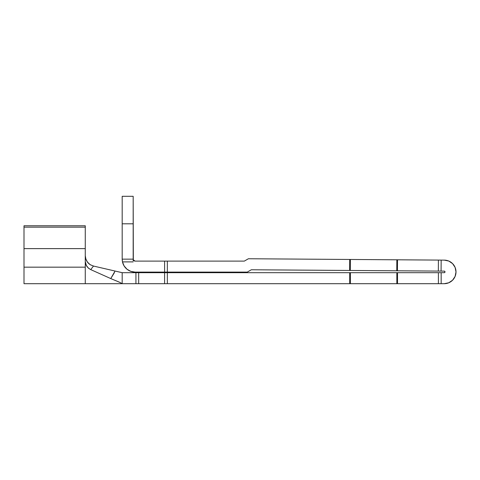 <?xml version="1.0" encoding="UTF-8"?>
<svg xmlns="http://www.w3.org/2000/svg" width="480" height="480" viewBox="0 0 480 480"><rect width="100%" height="100%" fill="white"/><g stroke="black" fill="none" stroke-linecap="round" stroke-linejoin="round"><path stroke-width="0.72" d="M382.95 270.696L365.598 270.57L382.95 270.696M382.95 259.698L400.308 259.818L382.95 259.698M90.732 269.61L93.492 266.052L115.068 271.044L110.76 278.58L114.384 272.694L110.76 278.58L114.384 272.694L110.76 278.58L111.102 278.73L110.76 278.58L115.068 271.05L93.492 266.052L90.18 264.684L93.492 266.052L90.732 269.61L88.29 268.044L86.442 265.788L85.266 261.54L85.266 283.692L85.266 267.168L24 267.168L24 283.692L24 225.762L85.266 225.762L24 225.762L24 227.166L85.266 227.166L85.266 267.168L24 267.168L24 248.622L85.266 248.622L24 248.622L24 227.166L85.266 227.166L85.266 261.54L86.148 265.236L88.548 268.266L90.732 269.61L111.102 278.73M121.686 272.556L115.068 271.05L122.184 272.694L135.93 272.694L135.93 283.692L122.184 283.692L122.184 272.694L122.184 283.692L135.93 283.692L135.93 272.694L122.184 272.694M113.76 279.834L113.244 279.624M120.198 282.588L115.506 280.536M121.524 283.296L119.196 282.108M118.11 281.616L117.504 281.358M121.986 283.566L121.422 283.242L121.986 283.566M110.76 278.58L119.286 282.15M88.998 263.808L87.924 262.74L88.998 263.808M122.292 260.85L122.184 259.356L122.292 260.85M133.326 259.896L133.176 196.308L133.176 223.8L122.184 223.8L122.184 196.308L133.176 196.308L122.184 196.308L122.184 259.356L122.184 223.8L133.176 223.8L133.176 259.146L133.752 260.532L133.326 259.896L135.144 261.108A1.962 1.962 0 0 1 133.176 259.146L122.184 259.146L122.478 261.894L133.176 261.894L122.478 261.894A12.96 12.96 0 0 0 135.144 272.106L165.648 272.106M165.648 261.108L164.598 261.108L164.598 272.106L135.144 272.106L130.83 271.368L127.008 269.232L130.83 271.368L127.008 269.232L124.116 265.95L122.478 261.894M134.388 260.958L135.144 261.108L134.388 260.958M349.71 272.694L349.71 283.692L167.346 283.692L167.346 272.694L349.71 272.694L167.346 272.694L167.346 283.692L438.408 283.692L438.408 272.694L349.71 272.694L350.376 272.694L350.376 283.692L396.846 283.692L396.846 272.694L350.376 272.694L350.376 283.692L349.71 283.692L349.71 272.694M247.266 272.106L251.31 269.772L438.33 271.08L438.408 260.088L248.4 258.75L244.32 261.108L167.346 261.108L244.32 261.108L248.4 258.75L349.71 259.464L349.632 270.462L251.31 269.772L247.266 272.106L167.346 272.106L247.266 272.106M440.028 271.092L444.222 271.122A0.786 0.786 0 0 1 445.002 271.914A0.786 0.786 0 0 1 444.216 272.694L440.106 272.694M165.648 272.694L137.622 272.694M137.622 283.692L165.648 283.692M440.106 283.692L444.216 283.692L441.162 283.692L441.162 272.694L444.216 272.694M452.592 263.622L455.124 267.45L452.592 263.622L448.794 261.054L444.3 260.13L441.162 260.106L444.3 260.13A11.784 11.784 0 0 1 456 271.95A11.784 11.784 0 0 1 444.216 283.692L448.716 282.798L452.532 280.254L448.716 282.798M444.222 271.122L441.084 271.104L441.162 260.106L440.106 260.1M167.346 272.106L164.598 272.106L164.598 261.108L135.144 261.108L167.346 261.108L167.346 272.106L167.346 261.108M358.41 270.522L365.598 270.57M407.496 259.872L400.308 259.818M133.176 260.844L133.176 259.146L122.184 259.146M85.662 258.438L87.174 261.756L89.676 264.342M85.266 225.762L85.266 227.166L85.266 225.762M113.736 279.822L113.424 279.696M120.522 282.756L121.428 283.242M85.266 255.636L85.896 259.2L87.624 262.38L90.306 264.756L93.492 266.052M86.628 260.868L85.896 259.194M438.408 260.088L438.33 271.08L397.434 270.798L397.512 259.8L397.434 270.798L396.768 270.792L396.846 259.794L350.376 259.47L350.298 270.462L396.768 270.792L396.846 259.794L441.162 260.106L441.084 271.104L438.33 271.08M438.408 272.694L438.408 283.692L397.512 283.692L397.512 272.694L397.512 283.692L396.846 283.692L396.846 272.694L441.162 272.694L441.162 283.692L438.408 283.692M455.094 276.444L456 271.95L455.094 276.444L452.532 280.254M444.774 272.466L444.774 271.356M455.124 267.45L456 271.95M350.298 270.462L349.632 270.462L349.71 259.464L350.376 259.47L350.298 270.462M167.346 283.692L164.598 283.692L164.598 272.694L164.598 283.692L138.678 283.692L138.678 272.694L167.346 272.694M127.008 269.232L124.116 265.95M135.93 272.694L138.678 272.694L138.678 283.692L135.93 283.692M24 283.692L122.184 283.692"/></g></svg>

